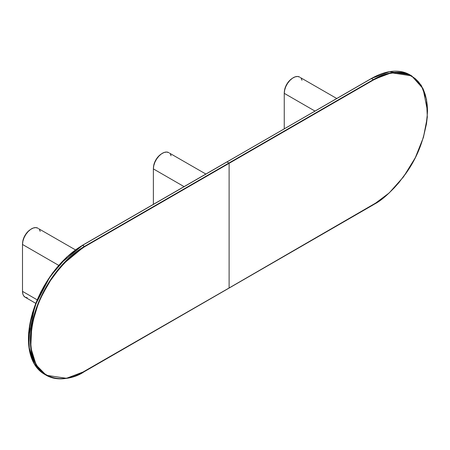 <?xml version="1.0" encoding="UTF-8"?>
<svg xmlns="http://www.w3.org/2000/svg" width="450" height="450" viewBox="0 0 450 450"><rect width="100%" height="100%" fill="white"/><g stroke="black" fill="none" stroke-linecap="round" stroke-linejoin="round"><path stroke-width="0.67" d="M427.5 111.004L423.062 88.672L411.637 75.842L391.393 72.788L373.343 79.633L373.522 79.948L229.106 163.328L229.106 287.977L378.816 201.246L389.194 192.87L394.178 187.931L398.97 182.548L407.767 170.685L415.249 157.725L418.404 150.986L423.394 137.334L426.465 123.868L427.241 117.371L427.241 105.154L426.465 99.551L425.177 94.359L423.394 89.629L421.127 85.41L418.404 81.737L415.249 78.643L411.688 76.168L407.767 74.323L403.509 73.136L398.97 72.619L394.178 72.765L389.194 73.586L384.053 75.066L373.522 79.948L373.343 79.633L228.926 163.013L229.106 163.328L373.522 79.948C389.312 68.327 426.763 65.402 427.5 111.111C426.206 134.274 419.012 155.047 405.911 173.436C393.699 189.624 382.905 200.014 373.522 204.598L229.106 287.977L373.343 204.705M229.106 287.977L229.106 163.328L84.69 246.701L74.16 253.98L69.019 258.435L59.248 268.751L50.445 280.62L42.964 293.58L39.808 300.313L37.086 307.131L33.036 320.76L30.971 333.934L30.713 340.194L30.971 346.151L31.753 351.754L33.036 356.946L34.824 361.671L37.086 365.895L39.808 369.568L42.964 372.656L46.524 375.137L50.445 376.976L54.703 378.163L59.248 378.686L64.035 378.54L69.019 377.719L74.16 376.239L79.397 374.113L228.926 288.084M373.343 79.633A76.59 44.218 -60 0 1 411.637 75.842L409.742 74.745A76.59 44.218 120 0 0 371.447 78.542L373.343 79.633L228.926 163.013L227.031 161.916L371.447 78.542L373.343 79.633M410.676 75.313A76.59 44.218 120 0 0 409.742 74.745L410.676 75.313M84.69 371.357L84.69 371.357C68.901 382.978 31.449 385.897 30.713 340.194C32.006 317.031 39.206 296.252 52.307 277.864C64.513 261.675 75.308 251.286 84.69 246.701L82.485 245.284L371.267 78.643M371.323 78.525L389.498 71.696L409.742 74.745C399.004 68.918 386.196 70.183 371.323 78.525L226.851 162.023M226.901 161.904L82.485 245.284L66.769 257.051L52.414 273.184L40.646 292.292L32.49 312.733L28.643 332.752L29.43 350.634L34.808 364.849L44.319 374.158L34.239 363.87L28.856 346.427L29.897 323.938L37.012 300.42L48.032 279.669L60.379 263.644L82.614 245.295A76.59 44.218 120 0 0 32.58 312.789A76.59 44.218 120 0 0 44.319 374.158L46.215 375.255L66.459 378.304L84.51 371.458A76.59 44.218 -60 0 1 46.215 375.255A76.59 44.218 -60 0 1 34.476 313.881A76.59 44.218 -60 0 1 84.51 246.392L82.614 245.295L227.031 161.916L228.926 163.013L84.51 246.392L84.69 246.701L229.106 163.328L228.926 163.013L84.51 246.392L62.274 264.741L49.928 280.766L38.908 301.517L31.793 325.029L30.752 347.524L36.135 364.967L46.215 375.255C56.953 381.082 69.761 379.817 84.639 371.475L373.472 204.716L389.188 192.949L403.543 176.822L415.305 157.714L423.461 137.273L427.314 117.253L426.527 99.371L421.155 85.157L411.637 75.842M82.434 245.402L67.309 256.629L50.017 276.604L34.779 305.978L28.457 338.996M77.141 248.754L66.763 257.13L61.779 262.069L56.987 267.452L48.189 279.315M44.269 285.694L40.708 292.275M30.78 319.455L29.492 326.132L28.457 338.889M284.254 93.341L314.961 111.066L284.254 93.341L284.254 128.796L284.254 93.341A12.763 7.369 120 0 1 289.828 80.494A12.763 7.369 120 0 1 299.666 77.074L297.534 76.478L295.043 76.888L292.399 78.266L289.828 80.494L287.556 83.379L285.778 86.67L284.648 90.09L284.254 93.341M301.956 80.241L301.241 78.621M300.257 77.49L336.752 98.488M291.853 78.66A11.486 6.632 120 0 0 284.372 91.626L284.963 88.403L286.723 84.341L289.361 80.786L291.853 78.66M22.5 244.463L58.708 265.365L22.5 244.463L22.5 291.364L22.5 244.463A12.763 7.369 120 0 1 28.074 231.615A12.763 7.369 120 0 1 37.907 228.195L35.781 227.604L33.289 228.015L30.639 229.393L28.074 231.615L25.802 234.501L24.019 237.797L22.888 241.211L22.5 244.463M35.724 303.317L25.144 297.208A12.763 7.369 120 0 1 22.5 291.364L37.153 299.824L22.5 291.364L22.888 294.165L23.563 295.661L25.144 297.208L27.27 297.804M40.202 231.362L39.488 229.742M38.503 228.611L75.454 249.874M30.099 229.787A11.486 6.632 120 0 0 22.613 242.747L23.209 239.524L24.969 235.468L27.607 231.913L30.099 229.787M153.377 168.902L184.084 186.626L153.377 168.902L153.377 204.356L153.377 168.902A12.763 7.369 120 0 1 158.951 156.054A12.763 7.369 120 0 1 168.784 152.634L166.657 152.044L164.166 152.449L161.522 153.827L158.951 156.054L156.679 158.94L154.901 162.231L153.765 165.651L153.377 168.902M171.079 155.801L170.364 154.181M169.38 153.051L205.875 174.049M160.976 154.221A11.486 6.632 120 0 0 153.489 167.186L154.086 163.963L155.846 159.907L158.484 156.352L160.976 154.221"/></g></svg>
